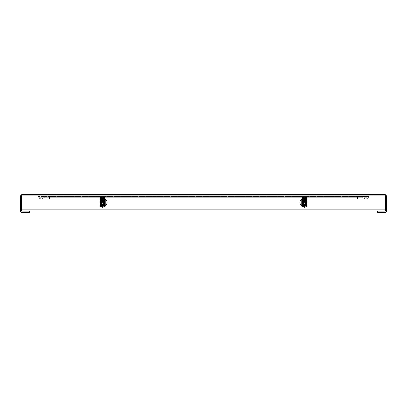 <?xml version="1.0" encoding="UTF-8"?>
<svg xmlns="http://www.w3.org/2000/svg" width="407" height="407" viewBox="0 0 407 407"><rect width="100%" height="100%" fill="white"/><g stroke="black" fill="none" stroke-linecap="round" stroke-linejoin="round"><path stroke-width="0.31" stroke-dasharray="2.04 1.53" d="M302.096 206.578L306.944 206.578L302.096 206.578L302.096 196.723L306.944 196.723L302.096 196.723M306.944 206.578L306.944 196.723L304.522 196.723L307.6 196.723L303.739 196.723M307.804 208.221L305.052 208.221L307.804 208.221L307.804 196.723L301.236 196.723L307.804 196.723M301.236 208.221L303.988 208.221L303.988 207.402L305.052 207.402L303.988 207.402L303.988 208.221L301.236 208.221L301.236 205.103M301.236 199.847L301.236 196.723M305.052 207.402L305.052 208.221L305.052 207.402M102.478 195.904L105.561 195.904L102.478 195.904M102.478 196.723L103.261 196.723M103.393 197.298L101.714 197.858L101.694 197.39L103.317 197.176L103.373 197.639M103.414 197.512L101.714 197.858L101.836 198.204L103.536 198.112L103.429 197.492M101.836 198.204L101.989 199.018L102.478 198.992L103.683 198.926L103.536 198.112M101.989 199.018L102.142 199.832L103.831 199.735L103.459 198.387L103.922 197.843L103.48 197.466L104.014 197.227L104.085 196.723L101.664 196.723L101.602 197.09L100.051 196.952L100.885 196.815M102.142 199.832L102.478 200.636L103.968 200.549L103.831 199.735M104.004 200.743L102.345 200.839L102.366 201.099L102.238 200.386L103.709 200.285L103.795 200.997L103.968 200.549M100.692 204.762L100.61 205.433L100.076 205.169L100.595 204.731L100.122 204.161L100.615 203.912L100.163 203.546L100.651 203.098L100.244 202.538L100.702 202.284L100.32 201.724L100.763 201.47L100.407 200.916L100.844 200.661L100.504 200.102L100.946 199.745L100.575 199.486L101.058 198.937L100.02 198.382L100.493 198.092L100.071 197.527L101.725 197.273L101.806 197.71M103.154 198L101.374 197.42L100.814 197.66L101.175 198.229L100.107 198.341L101.475 197.98L100.977 197.436M100.107 198.341L100.529 198.799L100.153 199.155L101.246 199.059L101.526 198.692L101.104 198.25M100.153 199.155L100.585 199.715L100.208 199.964L101.394 199.873L101.613 199.506L101.246 199.059M100.895 203.129L102.289 203.134L102.193 202.869L102.274 203.235L100.895 203.129L100.554 203.586L102.198 203.948L102.065 203.485L100.58 203.393L100.819 202.859L100.448 202.401L100.758 202.045L100.356 201.592L100.692 201.236L100.275 200.778L101.552 200.687L101.511 200.193M100.356 201.592L101.709 201.496L101.582 200.549M100.448 202.401L101.867 202.31L101.73 201.348M100.549 203.215L102.025 203.124L101.882 202.147M102.193 203.765L102.213 204.131L100.687 204.222L100.921 204.492L100.656 204.029L102.177 203.932L102.035 202.951M102.345 204.584L102.366 204.945L100.57 205.225L100.768 204.843L102.33 204.746L102.289 204.294M103.134 204.706L104.523 204.614L104.202 204.243L102.798 204.355L103.017 204.09L102.803 204.456L103.175 204.899L102.442 205.092M104.431 203.8L102.976 203.892L104.431 203.8L104.116 203.536L104.355 203.179L103.836 200.89M104.1 203.434L102.722 203.541L102.854 203.276L102.732 203.642L102.976 203.892L102.732 203.642L104.116 203.536M104.355 203.179L102.813 203.083L104.329 202.986M103.999 202.625L102.62 202.727L102.681 202.462L102.63 202.828L102.813 203.083L102.63 202.828L104.014 202.722M104.248 202.371L102.64 202.269L104.223 202.172M103.897 201.811L102.498 201.913L102.64 202.269L102.513 202.014L103.912 201.913M104.131 201.557L102.478 201.496L104.1 201.363M103.795 200.997L102.381 201.2L102.472 201.455L102.381 201.2L103.81 201.099L104.202 204.243L104.451 203.993M102.193 200.035L103.734 200.056M103.678 199.628L102.152 199.817M102.04 199.221L102.065 199.476L103.627 199.211M103.582 198.845L101.999 199.003M101.882 198.407L101.903 198.667L103.52 198.367M103.485 198.067L101.842 198.194M101.669 201.027L100.295 200.972M101.826 201.852L100.376 201.786M101.984 202.676L100.473 202.6M102.137 203.485L100.575 203.408L100.88 203.673L100.656 204.029L102.31 203.668M102.503 205.413L104.599 205.428L103.297 205.759L102.478 205.759L102.503 205.413L100.59 205.55M104.599 205.428L104.899 205.576L104.314 205.759L100.478 205.418L104.869 204.762L104.36 204.324L104.823 203.953L104.324 203.398L104.752 202.945L104.284 202.691L104.696 202.33L104.228 201.877L104.614 201.516L104.156 201.068L104.507 200.509L104.075 200.254L104.411 199.695L103.973 199.44L104.309 198.881L103.841 198.53L104.935 197.975L103.922 197.843M103.388 197.293L104.09 197.258L103.678 197.721L104.192 198.061M104.284 204.446L104.299 205.036M104.345 204.96L103.175 204.899M104.329 203.505L104.808 203.754L104.258 204.105L104.706 204.477L104.141 204.914L104.64 205.291L104.106 205.443L104.365 205.627M104.385 205.276L104.39 205.759L104.619 205.621M100.015 204.945L100.468 205.504L104.39 205.759M104.36 203.622L102.823 203.724L104.329 203.815L104.055 204.085L104.462 202.808L104.172 202.452L104.558 201.994L104.238 201.638L104.645 201.185L104.299 200.829L104.721 200.371L104.355 200.015L104.782 199.557L104.401 199.308L104.833 198.748L104.451 198.397L104.874 197.934M104.533 196.723L104.92 196.723L104.899 197.314L104.482 197.69L104.864 197.929L104.492 197.604L104.92 197.359L104.523 196.902L104.055 204.07M103.485 197.568L104.864 197.929M101.526 197.68L103.195 197.792L103.307 197.181L103.368 197.456L101.058 197.09L104.599 196.723L104.914 197.166L104.09 197.258M103.678 197.721L104.899 197.37M104.492 198.423L103.841 198.53M104.309 198.881L104.945 198.789L104.492 198.524L103.856 198.631M104.411 199.695L104.94 199.603L104.487 199.237L104.945 198.789M104.507 200.509L104.93 200.412L104.507 200.509L104.93 200.412L104.477 200.051L104.945 199.608L104.431 199.888L104.94 199.796M104.594 201.323L104.904 201.226L104.594 201.323L104.904 201.226L104.462 200.865L104.93 200.412L104.523 200.178M104.675 202.131L104.431 201.674L104.904 201.226M104.752 202.945L104.39 202.488L104.869 202.04M104.334 203.297L104.823 202.849M104.106 205.443L102.554 205.153L102.442 205.494L104.106 205.443M102.376 204.782L104.034 204.904L104.217 204.629L104.136 205.245L102.345 204.884L102.747 203.892M102.595 204.696L104.217 204.629L102.691 204.172M102.584 203.973L104.055 204.085L104.248 204.436L102.564 204.075M104.935 197.975L104.228 198.265M101.491 197.939L103.144 198.26L103.047 198.611L101.348 198.519L101.496 197.705M103.047 198.611L102.895 199.425L101.201 199.328L101.348 198.519M102.895 199.425L102.737 200.234L101.058 200.142L101.201 199.328M102.737 200.234L102.574 201.048L100.926 200.956L101.058 200.142M100.9 197.044L100.946 196.723L101.699 196.723L101.638 197.207L103.307 197.181L103.383 196.723M104.782 199.557L103.643 199.466L103.383 199.201L103.688 198.931M104.721 200.371L103.485 200.28L103.297 199.913L103.643 199.466M104.645 201.185L103.327 201.089L103.454 200.158M104.558 201.994L103.169 201.903L103.307 200.946M104.462 202.808L103.012 202.717L103.154 201.745M102.844 203.358L103.002 202.549M101.75 205.113L100.397 205.021L100.707 204.645L102.147 204.767L101.862 204.492L102.152 204.869L101.714 205.306L102.442 205.494M100.483 204.207L101.903 204.299L100.483 204.207L100.799 203.938L100.554 203.586M100.809 203.841L102.188 204.049L101.903 204.299L102.188 204.049L100.799 203.938M100.682 202.579L102.233 202.676L100.682 202.579L100.997 202.32L100.926 200.956M101.012 202.218L102.401 202.32L102.233 202.676L102.386 202.421L100.997 202.32M100.768 201.964L102.401 201.862L100.799 201.765M101.114 201.404L102.528 201.506L102.401 201.862L102.513 201.607L101.099 201.506M100.89 201.15L102.533 201.246L102.65 200.793L101.201 200.692L100.707 204.64L100.463 204.4M102.691 200.437L101.175 200.473M101.231 200.025L102.732 200.229M102.844 199.628L101.282 199.633M101.328 199.237L102.885 199.41M102.996 198.814L102.971 199.069L101.384 198.789M101.429 198.458L103.042 198.601M103.368 200.61L104.701 200.565M103.21 201.44L104.624 201.379M103.052 202.264L104.538 202.193M102.9 203.083L104.436 203.001M100.911 203.027L100.656 202.778M100.626 204.858L102.152 204.869M101.175 198.229L100.717 198.463M100.208 199.964L100.641 200.524L100.28 200.778M100.814 197.66L100.071 197.527M101.195 198.128L100.468 198.112L100.036 197.568M100.6 199.288L100.015 199.196L100.468 198.931L100.02 198.382M100.407 200.916L100.046 200.819L100.407 200.916L100.046 200.819L100.493 200.559L100.025 200.01L100.504 200.102L100.025 200.01L100.473 199.644L100.015 199.196L100.575 199.486M100.32 201.724L100.076 201.633L100.514 201.272L100.046 200.819M100.244 202.538L100.549 202.081L100.076 201.633M100.178 203.352L100.605 202.996L100.117 202.447M100.122 204.161L100.671 203.805L100.163 203.256M100.081 204.975L100.763 204.614L100.224 204.07M102.472 204.375L100.921 204.492L100.768 204.843L102.498 204.477M100.463 197.293L100.931 204.456M102.182 200.025L103.866 199.929M102.025 199.211L103.719 199.12M101.872 198.397L103.571 198.306M100.076 197.721L101.007 197.629M100.117 198.535L101.14 198.443M100.163 199.349L101.282 199.257M100.224 200.163L101.419 199.99M100.895 205.759L102.478 205.759M100.051 196.907L100.875 196.723M103.907 196.723L104.599 196.723M104.92 196.723L104.085 196.723M100.946 196.723L100.051 196.952M100.056 206.578L104.904 206.578L100.056 206.578L100.056 196.723L100.427 196.723L100.061 196.723M102.803 204.456L104.212 204.345M100.88 203.673L102.284 203.566M100.829 202.961L102.142 202.859M100.819 202.859L102.121 202.757M100.763 202.147L101.994 202.045M100.758 202.045L101.974 201.943M100.702 201.338L101.857 201.236M100.692 201.236L101.842 201.134M100.641 200.524L101.735 200.422M100.631 200.422L101.719 200.32M100.585 199.715L101.623 199.608M100.575 199.613L101.613 199.506M100.534 198.901L101.536 198.794M100.529 198.799L101.526 198.692M100.493 198.092L101.475 197.98M100.493 197.99L101.475 197.873M104.894 205.382L104.64 205.291M100.468 205.504L104.121 205.016M103.195 205.759L100.437 205.759M100.57 205.225L100.076 205.169M100.565 205.362L101.714 205.306M104.899 205.576L104.619 205.484M103.297 205.759L104.446 205.759M101.374 197.42L100.478 197.278L104.523 196.902M101.836 205.759L102.294 205.759M104.116 197.451L104.92 197.359M104.334 199.079L104.935 198.992L103.963 199.344M104.528 200.702L104.925 200.61M104.614 201.516L104.894 201.419M104.146 200.966L104.462 200.865M104.156 201.068L104.457 200.966M104.065 200.152L104.477 200.051M104.075 200.254L104.477 200.152M103.973 199.44L104.492 199.242M103.704 197.822L104.492 197.705M104.899 197.314L104.014 197.222M104.864 198.128L103.892 198.036M104.823 198.942L103.754 198.85M104.833 198.748L103.785 198.652M104.767 199.756L103.602 199.659M104.111 203.266L102.757 203.164M104.1 203.368L102.737 203.266M104.172 202.452L102.91 202.35M104.161 202.554L102.895 202.452M104.238 201.638L103.052 201.541M104.228 201.74L103.037 201.643M104.299 200.829L103.185 200.727M104.289 200.931L103.169 200.829M104.355 200.015L103.297 199.913M104.35 200.117L103.281 200.015M104.411 199.206L103.393 199.099M104.401 199.308L103.383 199.201M104.451 198.397L103.464 198.285M104.446 198.499L103.459 198.387M104.482 197.588L103.48 197.466M103.159 197.99L101.46 197.899M103.012 198.804L101.312 198.713M102.859 199.618L101.165 199.527M102.696 200.432L101.028 200.336M100.788 197.858L100.03 197.766M100.682 198.672L100.025 198.585L101.058 198.937M100.478 200.295L100.025 200.203M100.387 201.109L100.051 201.017M100.773 201.368L100.514 201.272M100.855 200.559L100.488 200.458M100.844 200.661L100.493 200.559M100.946 199.745L100.473 199.644M100.936 199.847L100.478 199.745L100.936 199.847M101.043 199.038L100.468 198.835M304.522 195.904L301.439 195.904L304.522 195.904M303.607 197.298L305.286 197.858L305.306 197.39L303.683 197.176L303.627 197.639M303.586 197.512L305.286 197.858L305.164 198.204L303.464 198.112L303.571 197.492M305.164 198.204L305.011 199.018L304.522 198.992L303.317 198.926L303.464 198.112M305.011 199.018L304.858 199.832L303.169 199.735L303.541 198.387L303.078 197.843L303.52 197.466L302.986 197.227L302.915 196.723L305.336 196.723L305.398 197.09L306.949 196.952L306.115 196.815M304.858 199.832L304.522 200.636L303.032 200.549L303.169 199.735M302.996 200.743L304.655 200.839L304.634 201.099L304.762 200.386L303.291 200.285L303.205 200.997L303.032 200.549M306.308 204.762L306.39 205.433L306.924 205.169L306.405 204.731L306.878 204.161L306.385 203.912L306.837 203.546L306.349 203.098L306.756 202.538L306.298 202.284L306.68 201.724L306.237 201.47L306.593 200.916L306.156 200.661L306.496 200.102L306.054 199.745L306.425 199.486L305.942 198.937L306.98 198.382L306.507 198.092L306.929 197.527L305.275 197.273L305.194 197.71M303.846 198L305.626 197.42L306.186 197.66L305.825 198.229L306.893 198.341L305.525 197.98L306.023 197.436M306.893 198.341L306.471 198.799L306.847 199.155L305.754 199.059L305.474 198.692L305.896 198.25M306.847 199.155L306.415 199.715L306.792 199.964L305.606 199.873L305.387 199.506L305.754 199.059M306.105 203.129L304.711 203.134L304.807 202.869L304.726 203.235L306.105 203.129L306.446 203.586L304.802 203.948L304.935 203.485L306.42 203.393L306.181 202.859L306.552 202.401L306.242 202.045L306.644 201.592L306.308 201.236L306.725 200.778L305.448 200.687L305.489 200.193M306.644 201.592L305.291 201.496L305.418 200.549M306.552 202.401L305.133 202.31L305.27 201.348M306.451 203.215L304.975 203.124L305.118 202.147M304.807 203.765L304.787 204.131L306.313 204.222L306.079 204.492L306.344 204.029L304.823 203.932L304.965 202.951M304.655 204.584L304.634 204.945L306.43 205.225L306.232 204.843L304.67 204.746L304.711 204.294M303.866 204.706L302.477 204.614L302.798 204.243L304.202 204.355L303.983 204.09L304.197 204.456L303.826 204.899L304.558 205.092M302.569 203.8L304.024 203.892L302.569 203.8L302.884 203.536L302.645 203.179L303.164 200.89M302.9 203.434L304.278 203.541L304.146 203.276L304.268 203.642L304.024 203.892L304.268 203.642L302.884 203.536M302.645 203.179L304.187 203.083L302.671 202.986M303.001 202.625L304.38 202.727L304.319 202.462L304.37 202.828L304.187 203.083L304.37 202.828L302.986 202.722M302.752 202.371L304.36 202.269L302.777 202.172M303.103 201.811L304.502 201.913L304.36 202.269L304.487 202.014L303.088 201.913M302.869 201.557L304.522 201.496L302.9 201.363M303.205 200.997L304.619 201.2L304.528 201.455L304.619 201.2L303.19 201.099L302.798 204.243L302.549 203.993M304.807 200.035L303.266 200.056M303.322 199.628L304.848 199.817M304.96 199.221L304.935 199.476L303.373 199.211M303.418 198.845L305.001 199.003M305.118 198.407L305.097 198.667L303.48 198.367M303.515 198.067L305.158 198.194M305.331 201.027L306.705 200.972M305.174 201.852L306.624 201.786M305.016 202.676L306.527 202.6M304.863 203.485L306.425 203.408L306.12 203.673L306.344 204.029L304.69 203.668M304.497 205.413L302.401 205.428L303.703 205.759L304.522 205.759L304.497 205.413L306.41 205.55M302.401 205.428L302.101 205.576L302.686 205.759L306.522 205.418L302.131 204.762L302.64 204.324L302.177 203.953L302.676 203.398L302.248 202.945L302.716 202.691L302.304 202.33L302.772 201.877L302.386 201.516L302.844 201.068L302.493 200.509L302.925 200.254L302.589 199.695L303.027 199.44L302.691 198.881L303.159 198.53L302.065 197.975L303.078 197.843M303.612 197.293L302.91 197.258L303.322 197.721L302.808 198.061M302.716 204.446L302.701 205.036M302.655 204.96L303.826 204.899M302.671 203.505L302.192 203.754L302.742 204.105L302.294 204.477L302.859 204.914L302.36 205.291L302.894 205.443L302.635 205.627M302.615 205.276L302.61 205.759L302.381 205.621M306.985 204.945L306.532 205.504L302.61 205.759M302.64 203.622L304.177 203.724L302.671 203.815L302.945 204.085L302.538 202.808L302.828 202.452L302.442 201.994L302.762 201.638L302.355 201.185L302.701 200.829L302.279 200.371L302.645 200.015L302.218 199.557L302.599 199.308L302.167 198.748L302.549 198.397L302.126 197.934M302.467 196.723L302.08 196.723L302.101 197.314L302.518 197.69L302.136 197.929L302.508 197.604L302.08 197.359L302.477 196.902L302.945 204.07M303.515 197.568L302.136 197.929M305.474 197.68L303.805 197.792L303.693 197.181L303.632 197.456L305.942 197.09L302.401 196.723L302.086 197.166L302.91 197.258M303.322 197.721L302.101 197.37M302.508 198.423L303.159 198.53M302.691 198.881L302.055 198.789L302.508 198.524L303.144 198.631M302.589 199.695L302.06 199.603L302.513 199.237L302.055 198.789M302.493 200.509L302.07 200.412L302.493 200.509L302.07 200.412L302.523 200.051L302.055 199.608L302.569 199.888L302.06 199.796M302.406 201.323L302.096 201.226L302.406 201.323L302.096 201.226L302.538 200.865L302.07 200.412L302.477 200.178M302.325 202.131L302.569 201.674L302.096 201.226M302.248 202.945L302.61 202.488L302.131 202.04M302.666 203.297L302.177 202.849M302.894 205.443L304.446 205.153L304.558 205.494L302.894 205.443M304.624 204.782L302.966 204.904L302.783 204.629L302.864 205.245L304.655 204.884L304.253 203.892M304.405 204.696L302.783 204.629L304.309 204.172M304.416 203.973L302.945 204.085L302.752 204.436L304.436 204.075M302.065 197.975L302.772 198.265M305.509 197.939L303.856 198.26L303.953 198.611L305.652 198.519L305.504 197.705M303.953 198.611L304.105 199.425L305.799 199.328L305.652 198.519M304.105 199.425L304.263 200.234L305.942 200.142L305.799 199.328M304.263 200.234L304.426 201.048L306.074 200.956L305.942 200.142M306.1 197.044L306.054 196.723L305.301 196.723L305.362 197.207L303.693 197.181L303.617 196.723M302.218 199.557L303.357 199.466L303.617 199.201L303.312 198.931M302.279 200.371L303.515 200.28L303.703 199.913L303.357 199.466M302.355 201.185L303.673 201.089L303.546 200.158M302.442 201.994L303.831 201.903L303.693 200.946M302.538 202.808L303.988 202.717L303.846 201.745M304.156 203.358L303.998 202.549M305.25 205.113L306.603 205.021L306.293 204.645L304.853 204.767L305.138 204.492L304.848 204.869L305.286 205.306L304.558 205.494M306.517 204.207L305.097 204.299L306.517 204.207L306.201 203.938L306.446 203.586M306.191 203.841L304.812 204.049L305.097 204.299L304.812 204.049L306.201 203.938M306.318 202.579L304.767 202.676L306.318 202.579L306.003 202.32L306.074 200.956M305.988 202.218L304.599 202.32L304.767 202.676L304.614 202.421L306.003 202.32M306.232 201.964L304.599 201.862L306.201 201.765M305.886 201.404L304.472 201.506L304.599 201.862L304.487 201.607L305.901 201.506M306.11 201.15L304.467 201.246L304.35 200.793L305.799 200.692L306.293 204.64L306.537 204.4M304.309 200.437L305.825 200.473M305.769 200.025L304.268 200.229M304.156 199.628L305.718 199.633M305.672 199.237L304.115 199.41M304.004 198.814L304.029 199.069L305.616 198.789M305.571 198.458L303.958 198.601M303.632 200.61L302.299 200.565M303.79 201.44L302.376 201.379M303.948 202.264L302.462 202.193M304.1 203.083L302.564 203.001M306.089 203.027L306.344 202.778M306.374 204.858L304.848 204.869M305.825 198.229L306.283 198.463M306.792 199.964L306.359 200.524L306.72 200.778M306.186 197.66L306.929 197.527M305.805 198.128L306.532 198.112L306.964 197.568M306.4 199.288L306.985 199.196L306.532 198.931L306.98 198.382M306.593 200.916L306.954 200.819L306.593 200.916L306.954 200.819L306.507 200.559L306.975 200.01L306.496 200.102L306.975 200.01L306.527 199.644L306.985 199.196L306.425 199.486M306.68 201.724L306.924 201.633L306.486 201.272L306.954 200.819M306.756 202.538L306.451 202.081L306.924 201.633M306.822 203.352L306.395 202.996L306.883 202.447M306.878 204.161L306.329 203.805L306.837 203.256M306.919 204.975L306.237 204.614L306.776 204.07M304.528 204.375L306.079 204.492L306.232 204.843L304.502 204.477M306.537 197.293L306.069 204.456M304.818 200.025L303.134 199.929M304.975 199.211L303.281 199.12M305.128 198.397L303.429 198.306M306.924 197.721L305.993 197.629M306.883 198.535L305.861 198.443M306.837 199.349L305.718 199.257M306.776 200.163L305.581 199.99M306.105 205.759L304.522 205.759M305.382 196.723L306.125 196.723M305.423 196.723L304.522 196.723M303.093 196.723L302.401 196.723M302.08 196.723L302.915 196.723M306.054 196.723L306.949 196.952M306.949 196.907L306.573 196.723L306.939 196.723M304.197 204.456L302.788 204.345M306.12 203.673L304.716 203.566M306.171 202.961L304.858 202.859M306.181 202.859L304.879 202.757M306.237 202.147L305.006 202.045M306.242 202.045L305.026 201.943M306.298 201.338L305.143 201.236M306.308 201.236L305.158 201.134M306.359 200.524L305.265 200.422M306.369 200.422L305.281 200.32M306.415 199.715L305.377 199.608M306.425 199.613L305.387 199.506M306.466 198.901L305.464 198.794M306.471 198.799L305.474 198.692M306.507 198.092L305.525 197.98M306.507 197.99L305.525 197.873M302.106 205.382L302.36 205.291M306.532 205.504L302.879 205.016M303.805 205.759L306.563 205.759M306.43 205.225L306.924 205.169M306.435 205.362L305.286 205.306M302.101 205.576L302.381 205.484M303.703 205.759L302.554 205.759M305.626 197.42L306.522 197.278L302.477 196.902M305.164 205.759L304.706 205.759M302.884 197.451L302.08 197.359M302.666 199.079L302.065 198.992L303.037 199.344M302.472 200.702L302.075 200.61M302.386 201.516L302.106 201.419M302.854 200.966L302.538 200.865M302.844 201.068L302.543 200.966M302.935 200.152L302.523 200.051M302.925 200.254L302.523 200.152M303.027 199.44L302.508 199.242M303.296 197.822L302.508 197.705M302.101 197.314L302.986 197.222M302.136 198.128L303.108 198.036M302.177 198.942L303.246 198.85M302.167 198.748L303.215 198.652M302.233 199.756L303.398 199.659M302.889 203.266L304.243 203.164M302.9 203.368L304.263 203.266M302.828 202.452L304.09 202.35M302.839 202.554L304.105 202.452M302.762 201.638L303.948 201.541M302.772 201.74L303.963 201.643M302.701 200.829L303.815 200.727M302.711 200.931L303.831 200.829M302.645 200.015L303.703 199.913M302.65 200.117L303.719 200.015M302.589 199.206L303.607 199.099M302.599 199.308L303.617 199.201M302.549 198.397L303.536 198.285M302.554 198.499L303.541 198.387M302.518 197.588L303.52 197.466M303.841 197.99L305.54 197.899M303.988 198.804L305.688 198.713M304.141 199.618L305.835 199.527M304.304 200.432L305.972 200.336M306.212 197.858L306.97 197.766M306.318 198.672L306.975 198.585L305.942 198.937M306.522 200.295L306.975 200.203M306.613 201.109L306.949 201.017M306.227 201.368L306.486 201.272M306.145 200.559L306.512 200.458M306.156 200.661L306.507 200.559M306.054 199.745L306.527 199.644M306.064 199.847L306.522 199.745L306.064 199.847M305.957 199.038L306.532 198.835M378.027 194.673L382.132 194.673L378.027 194.673M378.027 195.904L382.132 195.904L378.027 195.904M28.973 195.904L24.868 195.904L28.973 195.904M386.65 195.986L385.337 194.673L21.663 194.673L21.663 195.909L385.337 195.909L385.337 194.673L385.337 195.909L21.663 195.904L385.337 195.904L385.419 211.091L377.615 211.096L377.615 212.327L385.409 212.327A1.241 1.241 0 0 0 386.65 211.091L386.65 195.986L385.419 195.986M28.973 194.673L24.868 194.673L28.973 194.673M21.581 195.986L21.581 211.091L29.385 211.096L29.385 212.327L21.591 212.327A1.241 1.241 0 0 1 20.35 211.091L20.35 195.986L21.663 195.904L21.663 209.864L385.337 209.864L21.663 209.864L385.337 209.864L385.337 195.909L385.337 209.864L385.337 195.909L21.663 195.909L21.663 209.864L21.663 195.904M20.35 195.986L21.663 194.673M103.795 199.186A3.287 3.287 0 0 0 100.509 202.472A3.287 3.287 0 0 0 103.795 205.759A3.287 3.287 0 0 0 107.082 202.472A3.287 3.287 0 0 0 103.795 199.186A3.287 3.287 0 0 1 107.082 202.472A3.287 3.287 0 0 1 103.795 205.759A3.287 3.287 0 0 1 100.509 202.472A3.287 3.287 0 0 1 103.795 199.186A3.287 3.287 0 0 1 107.082 202.472A3.287 3.287 0 0 1 103.795 205.759A3.287 3.287 0 0 1 100.509 202.472A3.287 3.287 0 0 1 103.795 199.186M303.205 199.186A3.287 3.287 0 0 1 306.491 202.472A3.287 3.287 0 0 1 303.205 205.759A3.287 3.287 0 0 1 299.918 202.472A3.287 3.287 0 0 1 303.205 199.186A3.287 3.287 0 0 0 299.918 202.472A3.287 3.287 0 0 0 303.205 205.759A3.287 3.287 0 0 0 306.491 202.472A3.287 3.287 0 0 0 303.205 199.186A3.287 3.287 0 0 0 299.918 202.472A3.287 3.287 0 0 0 303.205 205.759A3.287 3.287 0 0 0 306.491 202.472A3.287 3.287 0 0 0 303.205 199.186M385.337 194.673L385.337 195.904M29.385 212.327L29.385 211.096L29.385 212.327L22.812 212.327L29.385 212.327L22.812 212.327L29.385 212.327L22.812 212.327L29.385 212.327L22.812 212.327L29.385 212.327L29.385 211.096L29.385 212.327L29.385 211.096L29.385 212.327L29.385 211.096L22.812 211.096L29.385 211.096L22.812 211.096L29.385 211.096L22.812 211.096L29.385 211.096L22.812 211.096L29.385 211.096L29.385 212.327M377.615 212.327L384.188 212.327L377.615 212.327L377.615 211.096L377.615 212.327L377.615 211.096L384.188 211.096L377.615 211.096L384.188 211.096L377.615 211.096L384.188 211.096L377.615 211.096L384.188 211.096L377.615 211.096L377.615 212.327M22.812 211.096L22.812 212.327L22.812 211.096M384.188 211.096L384.188 212.327L384.188 211.096M368.991 196.51A1.643 1.643 0 0 1 368.447 197.731L357.494 197.731L357.494 196.51L368.991 196.51L357.494 196.51L357.494 195.904L357.494 196.51L357.494 195.904L368.991 195.904L368.991 196.51A1.643 1.643 0 0 1 368.447 197.731L357.494 197.731L357.494 198.779L49.506 198.779L49.506 196.51L44.577 196.51L44.577 195.904L49.506 195.904L38.009 195.904L38.009 196.51A1.643 1.643 0 0 0 38.553 197.731A4.106 4.106 0 0 0 44.032 197.731A1.643 1.643 0 0 0 44.577 196.51L44.577 195.904L357.494 195.904L49.506 195.904L357.494 195.904L49.506 195.904L49.506 197.731L44.032 197.731A1.643 1.643 0 0 0 44.577 196.51L38.009 196.51A1.643 1.643 0 0 0 38.553 197.731A4.106 4.106 0 0 0 44.032 197.731L49.506 197.731L49.506 198.779L49.506 197.731L38.553 197.731L49.506 197.731L49.506 195.904L49.506 196.51L357.494 196.51L49.506 196.51L49.506 197.731L357.494 197.731L49.506 197.731L49.506 198.779L41.295 198.779L357.494 198.779L357.494 196.51L357.494 198.779L357.494 197.731L49.506 197.731L357.494 197.731L357.494 196.51L49.506 196.51L357.494 196.51L357.494 195.904L368.991 195.904L368.991 196.51A1.643 1.643 0 0 1 368.447 197.731A4.106 4.106 0 0 1 362.968 197.731A1.643 1.643 0 0 1 362.423 196.51L362.423 195.904L357.494 195.904L362.423 195.904L362.423 196.51L357.494 196.51L362.423 196.51A1.643 1.643 0 0 0 362.968 197.731L357.494 197.731L362.968 197.731A1.643 1.643 0 0 1 362.423 196.51M368.447 197.731A4.106 4.106 0 0 1 362.968 197.731A4.106 4.106 0 0 0 368.447 197.731M38.009 195.904L38.009 196.51L49.506 196.51L49.506 195.904L38.009 195.904M104.904 196.723L100.056 196.723L104.904 196.723L104.904 206.578M105.764 208.221L103.012 208.221L105.764 208.221L105.764 205.103M105.764 199.847L105.764 196.723L99.196 196.723L105.764 196.723M99.196 208.221L101.948 208.221L101.948 207.402L103.012 207.402L101.948 207.402L101.948 208.221L99.196 208.221L99.196 196.723M103.012 207.402L103.012 208.221L103.012 207.402M385.337 195.909L21.663 195.909M99.4 195.904L99.4 196.723M105.561 195.904L105.561 196.723M102.874 203.327L102.813 203.017M102.727 202.538L102.656 202.177M102.574 201.75L102.498 201.343M102.422 200.951L102.34 200.514M102.269 200.152L102.182 199.695M102.116 199.344L102.03 198.881M101.964 198.53L101.877 198.077M101.699 201.465L101.75 201.73M101.852 202.264L101.908 202.554M102.004 203.073L102.06 203.368M102.162 203.887L102.213 204.177M103.414 197.95L103.48 198.489M103.51 198.733L103.587 199.333M103.612 199.516L103.693 200.168M103.953 205.627L103.994 205.052M104.004 204.848L104.044 204.202M103.159 197.675L103.078 198.123M103.23 197.298L103.342 196.723M102.009 203.719L102.065 203.439M102.162 202.935L102.223 202.594M102.31 202.147L102.386 201.76M102.462 201.353L102.544 200.926M102.615 200.554L102.696 200.107M102.768 199.751L102.854 199.288M102.92 198.937L103.007 198.479M103.337 201.063L103.292 201.317M103.185 201.862L103.134 202.142M103.032 202.671L102.976 202.961M102.879 203.48L102.823 203.775M102.722 204.299L102.671 204.579M101.592 197.563L101.531 198.061M101.496 198.341L101.424 198.911M101.399 199.12L101.323 199.751M101.302 199.908L101.216 200.585M100.997 205.474L101.017 205.759M100.982 205.235L100.941 204.624M104.935 205.347L104.482 205.082M100.478 205.494L100.025 205.754M104.935 205.566L104.599 205.759M104.482 204.258L104.935 204.523M104.482 203.439L104.935 203.703M104.482 202.62L104.935 202.879M104.482 201.796L104.935 202.06M104.482 200.977L104.935 201.236M104.935 204.741L104.482 205.006M104.935 203.922L104.482 204.187M104.935 203.103L104.482 203.363M104.935 202.279L104.482 202.544M104.935 201.46L104.482 201.719M104.935 200.636L104.482 200.9M104.935 199.817L104.482 200.081M100.015 200.02L100.478 200.488M100.468 200.478L100.015 201.038M100.478 202.208L100.015 202.681L100.478 202.956M100.478 203.027L100.015 203.5L100.478 203.775M100.025 204.334L100.468 204.685M100.468 203.759L100.025 204.111M100.025 201.867L100.468 202.223M100.468 201.297L100.025 201.648M100.025 199.405L100.468 199.756M100.478 204.67L100.025 204.935M100.025 201.048L100.478 201.312M100.458 197.181L100.427 196.723M102.564 205.118L102.518 205.382M102.315 204.706L102.366 204.98M307.6 195.904L307.6 196.723M301.439 195.904L301.439 196.723M304.126 203.327L304.187 203.017M304.273 202.538L304.344 202.177M304.426 201.75L304.502 201.343M304.578 200.951L304.66 200.514M304.731 200.152L304.818 199.695M304.884 199.344L304.97 198.881M305.036 198.53L305.123 198.077M305.301 201.465L305.25 201.73M305.148 202.264L305.092 202.554M304.996 203.073L304.94 203.368M304.838 203.887L304.787 204.177M303.586 197.95L303.52 198.489M303.49 198.733L303.413 199.333M303.388 199.516L303.307 200.168M303.047 205.627L303.006 205.052M302.996 204.848L302.956 204.202M303.841 197.675L303.922 198.123M303.77 197.298L303.658 196.723M304.991 203.719L304.935 203.439M304.838 202.935L304.777 202.594M304.69 202.147L304.614 201.76M304.538 201.353L304.456 200.926M304.385 200.554L304.304 200.107M304.233 199.751L304.146 199.288M304.08 198.937L303.993 198.479M303.663 201.063L303.708 201.317M303.815 201.862L303.866 202.142M303.968 202.671L304.024 202.961M304.121 203.48L304.177 203.775M304.278 204.299L304.329 204.579M305.408 197.563L305.469 198.061M305.504 198.341L305.576 198.911M305.601 199.12L305.677 199.751M305.698 199.908L305.784 200.585M306.003 205.474L305.983 205.759M306.018 205.235L306.059 204.624M302.065 205.347L302.518 205.082M306.522 205.494L306.975 205.754M302.065 205.566L302.401 205.759M302.518 204.258L302.065 204.523M302.518 203.439L302.065 203.703M302.518 202.62L302.065 202.879M302.518 201.796L302.065 202.06M302.518 200.977L302.065 201.236M302.065 204.741L302.518 205.006M302.065 203.922L302.518 204.187M302.065 203.103L302.518 203.363M302.065 202.279L302.518 202.544M302.065 201.46L302.518 201.719M302.065 200.636L302.518 200.9M302.065 199.817L302.518 200.081M306.985 200.02L306.522 200.488M306.532 200.478L306.985 201.038M306.522 202.208L306.985 202.681L306.522 202.956M306.522 203.027L306.985 203.5L306.522 203.775M306.975 204.334L306.532 204.685M306.532 203.759L306.975 204.111M306.975 201.867L306.532 202.223M306.532 201.297L306.975 201.648M306.975 199.405L306.532 199.756M306.522 204.67L306.975 204.935M306.975 201.048L306.522 201.312M306.542 197.181L306.573 196.723M304.436 205.118L304.482 205.382M304.685 204.706L304.634 204.98M373.921 195.904L373.921 194.673L373.921 195.904M24.868 195.904L24.868 194.673L24.868 195.904M33.079 195.904L33.079 194.673L33.079 195.904M382.132 195.904L382.132 194.673L382.132 195.904M357.494 198.779L365.705 198.779L357.494 198.779"/><path stroke-width="0.61" d="M301.236 205.103L301.236 199.847M21.663 194.673L385.337 194.673L385.337 209.864L21.663 209.864L21.663 194.673L20.35 195.986L20.35 211.091A1.241 1.241 0 0 0 21.591 212.327L29.385 212.327L29.385 211.096L21.581 211.091L21.663 195.904M20.35 195.986L21.581 195.986M385.419 195.986L385.419 211.091L377.615 211.096L377.615 212.327L385.409 212.327A1.241 1.241 0 0 0 386.65 211.091L386.65 195.986L385.337 195.904M386.65 195.986L385.337 194.673M303.205 199.186A3.287 3.287 0 0 0 299.918 202.472A3.287 3.287 0 0 0 303.205 205.759A3.287 3.287 0 0 0 306.491 202.472A3.287 3.287 0 0 0 303.205 199.186M103.795 205.759A3.287 3.287 0 0 1 100.509 202.472A3.287 3.287 0 0 1 103.795 199.186A3.287 3.287 0 0 1 107.082 202.472A3.287 3.287 0 0 1 103.795 205.759M105.764 205.103L105.764 199.847M21.663 195.909L385.337 195.909"/></g></svg>
